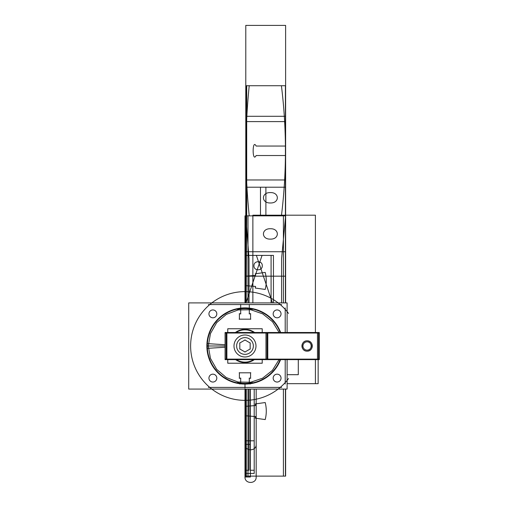 <?xml version="1.0" encoding="UTF-8"?>
<svg xmlns="http://www.w3.org/2000/svg" width="508" height="508" viewBox="0 0 508 508"><rect width="100%" height="100%" fill="white"/><g stroke="black" fill="none" stroke-linecap="round" stroke-linejoin="round"><path stroke-width="0.76" d="M226.886 359.639L226.886 332.499M265.976 332.499L225.076 332.499L225.076 359.639L265.976 359.639L265.976 332.499L319.291 332.499L319.291 359.639L318.491 359.639L318.491 332.499M225.076 359.118L319.291 359.118M318.491 359.639L265.976 359.639M266.986 359.118L266.986 333.026M226.085 332.499L226.085 359.639M267.786 332.499L267.786 359.639M244.297 356.965A10.998 10.998 0 0 0 255.988 345.986A10.998 10.998 0 0 0 244.297 335.013M245.681 335.013A10.998 10.998 0 0 0 233.991 345.986A10.998 10.998 0 0 0 245.681 356.965M225.076 333.026L319.291 333.026M317.481 359.639L317.481 332.499M307.384 350.145A4.166 4.166 0 0 0 311.283 345.986A4.166 4.166 0 0 0 307.384 341.833A4.166 4.166 0 0 0 302.959 345.986A4.166 4.166 0 0 0 307.384 350.145M307.124 341.827C312.496 341.566 312.496 350.406 307.124 350.152M307.448 340.824A5.175 5.175 0 0 1 312.299 345.986A5.175 5.175 0 0 1 307.448 351.155A5.175 5.175 0 0 1 301.942 345.986A5.175 5.175 0 0 1 307.448 340.824M188.709 302.908L188.709 389.071L188.709 302.908L287.103 302.908L287.103 332.499M262.223 359.639L262.223 363.22L227.755 363.22L227.755 359.639M227.755 332.499L227.755 328.759L262.223 328.759L262.223 332.499M235.604 359.639A16.567 16.567 0 0 0 254.375 359.639A16.567 16.567 0 0 1 235.604 359.639A16.567 16.567 0 0 0 254.375 359.639A16.567 16.567 0 0 1 235.604 359.639M254.616 332.499A16.567 16.567 0 0 0 235.363 332.499A16.567 16.567 0 0 1 254.616 332.499A16.567 16.567 0 0 0 235.363 332.499A16.567 16.567 0 0 1 254.616 332.499M288.538 378.536A54.369 54.369 0 0 1 208.426 386.226A54.369 54.369 0 0 1 208.426 305.752A54.369 54.369 0 0 1 288.538 313.436A54.369 54.369 0 0 0 208.426 305.752A54.369 54.369 0 0 0 208.426 386.226A54.369 54.369 0 0 0 288.538 378.536A54.369 54.369 0 0 1 208.426 386.226A54.369 54.369 0 0 1 208.426 305.752A54.369 54.369 0 0 1 288.538 313.436M188.709 389.071L287.103 389.071L287.103 359.639M245.097 308.293A37.694 37.694 0 0 1 280.187 332.499A37.694 37.694 0 0 0 249.295 308.54A37.694 37.694 0 0 1 280.187 332.499M280.124 359.639A37.694 37.694 0 0 1 249.295 383.438A37.694 37.694 0 0 0 280.124 359.639A37.694 37.694 0 0 1 207.575 341.414A37.694 37.694 0 0 1 244.881 308.293M280.575 359.639A38.119 38.119 0 0 1 206.946 343.592L225.076 344.735M253.613 359.639A16.148 16.148 0 0 1 236.366 359.639M249.345 383.826L252.622 382.607C247.536 383.603 242.443 383.603 237.357 382.607L240.633 383.826M240.684 383.438A37.694 37.694 0 0 1 207.296 345.986L225.076 345.986L207.296 345.986A37.694 37.694 0 0 0 240.684 383.438M279.114 332.499L272.523 321.735L262.68 313.842L250.742 309.753L238.125 309.944L226.32 314.401L216.719 322.593L210.464 333.559L208.299 345.986L206.902 345.986L208.299 345.986L210.458 358.4L216.694 369.348L226.263 377.539L238.036 382.016L250.635 382.245L262.56 378.2L272.421 370.357L279.044 359.639M280.638 332.499A38.119 38.119 0 0 0 206.946 348.38L225.076 347.243M236.112 332.499A16.148 16.148 0 0 1 253.867 332.499M240.633 308.146L237.357 309.366C242.443 308.375 247.536 308.375 252.622 309.366L249.345 308.146M285.21 384.029L285.21 359.639M285.21 332.499L285.21 307.943M281.61 304.565L208.369 304.565M281.61 387.413L208.369 387.413M216.802 378.352A3.937 3.937 0 0 0 212.871 374.167A3.937 3.937 0 0 0 208.947 378.352M208.947 377.857A3.937 3.937 0 0 0 212.871 382.041A3.937 3.937 0 0 0 216.802 377.857M281.032 378.352A3.937 3.937 0 0 0 277.108 374.167A3.937 3.937 0 0 0 273.177 378.352M273.177 377.857A3.937 3.937 0 0 0 277.108 382.041A3.937 3.937 0 0 0 281.032 377.857M281.032 314.115A3.937 3.937 0 0 0 277.108 309.937A3.937 3.937 0 0 0 273.177 314.115M273.177 313.626A3.937 3.937 0 0 0 277.108 317.805A3.937 3.937 0 0 0 281.032 313.626M216.802 314.115A3.937 3.937 0 0 0 212.871 309.937A3.937 3.937 0 0 0 208.947 314.115M208.947 313.626A3.937 3.937 0 0 0 212.871 317.805A3.937 3.937 0 0 0 216.802 313.626M249.295 383.584L249.295 378.047M249.149 378.193L250.73 378.193M250.584 378.346L250.584 372.662M250.806 372.809L239.173 372.809M239.395 372.662L239.395 378.346M239.249 378.193L240.83 378.193M240.684 378.047L240.684 383.584M241.04 383.902L239.395 383.902M248.939 383.902L250.584 383.902M240.684 304.381L240.684 313.969M240.83 313.785L239.249 313.785M239.395 313.633L239.395 319.316M239.173 319.17L250.806 319.17M250.584 319.316L250.584 313.633M250.73 313.785L249.149 313.785M249.295 313.969L249.295 304.381M244.462 354.336A8.363 8.363 0 0 0 253.352 345.986A8.363 8.363 0 0 0 244.462 337.642M245.516 337.642A8.363 8.363 0 0 0 236.626 345.986A8.363 8.363 0 0 0 245.516 354.336M239.681 348.901L245.116 352.044M244.862 352.044L250.298 348.901M250.165 349.129L250.165 342.849M250.298 343.071L244.862 339.935M245.116 339.935L239.681 343.071M239.814 342.849L239.814 349.129M244.989 215.856L285.439 215.856L285.439 302.908L285.439 215.856L244.989 215.856L244.989 302.908L244.989 255.397L244.989 302.908L244.989 255.397L256.375 255.397L272.44 302.908L256.375 255.397L244.989 255.397L271.088 255.397L271.088 302.908L271.088 255.397L244.989 255.397L244.989 302.908L244.989 278.473M253.956 265.754C253.702 260.382 262.541 260.382 262.28 265.754C262.541 271.126 253.702 271.126 253.956 265.754C253.702 260.382 262.541 260.382 262.28 265.754C262.541 271.126 253.702 271.126 253.956 265.754M262.065 255.397L245.999 302.908L262.065 255.397L273.444 255.397L262.065 255.397M273.444 302.908L273.444 255.397L273.444 302.908M287.103 374.694L298.291 374.694L298.291 359.639L298.291 374.694L287.103 374.694M245.783 215.856L245.783 302.908L245.783 215.856L285.617 215.856L245.783 215.856L285.617 215.856L245.783 215.856L245.783 302.908L245.783 215.856L249.022 258.642L249.034 302.908L249.022 258.642L245.783 215.856L245.783 302.908L245.783 215.856L281.419 215.856C286.785 172.479 286.785 129.102 281.419 85.725L245.783 85.725L245.783 215.856L281.419 215.856C286.785 172.479 286.785 129.102 281.419 85.725L245.783 85.725L245.783 276.174L285.617 276.174L285.617 85.725L245.783 85.725L245.783 276.174L285.617 276.174L285.617 85.725L245.783 85.725L245.783 302.908L245.783 215.856L285.617 215.856L245.783 215.856L285.617 215.856L245.783 215.856L245.783 302.908L245.783 215.856L285.617 215.856L245.783 215.856L285.617 215.856L245.783 215.856L245.783 302.908L245.783 215.856L285.617 215.856L285.617 85.725L249.225 85.725C244.818 129.102 244.818 172.479 249.225 215.856L285.617 215.856L285.617 85.725L249.225 85.725C244.818 129.102 244.818 172.479 249.225 215.856L285.617 215.856L245.783 215.856L285.617 215.856L245.783 215.856L245.783 302.908L245.783 215.856L285.617 215.856L285.617 155.531L256.121 155.531C252.159 163.506 252.159 138.074 256.121 146.044L285.617 146.044L285.617 25.4L245.783 25.4L245.783 276.174L255.594 275.412L255.226 273.799L265.201 272.409C266.643 278.086 266.643 283.762 265.201 289.433L255.226 288.042L255.594 286.429L245.783 285.667L255.594 286.429L255.226 288.042L265.201 289.433C266.643 283.762 266.643 278.086 265.201 272.409L255.226 273.799L255.594 275.412L245.783 276.174L245.783 25.4L285.617 25.4L285.617 85.725L246.697 85.725L246.697 215.856L246.018 302.908L246.697 215.856L285.617 215.856L285.617 155.531L256.121 155.531C252.159 163.506 252.159 138.074 256.121 146.044L285.617 146.044L285.617 85.725L246.697 85.725L246.697 215.856L285.617 215.856L245.783 215.856L285.617 215.856L245.783 215.856L245.783 302.908L245.783 215.856L245.783 302.908L245.783 215.856L245.783 302.908L245.783 215.856L245.783 302.908L245.783 215.856L245.783 302.908L245.783 215.856L285.617 215.856L246.697 215.856L246.018 302.908L246.697 215.856L285.617 215.856L246.697 215.856L285.617 215.856L285.617 85.725L246.697 85.725L246.697 215.856L285.617 215.856L285.617 85.725L246.697 85.725L246.697 215.856L285.617 215.856L285.617 85.725L245.783 85.725L245.783 215.856L285.617 215.856L285.617 85.725L245.783 85.725L245.783 302.908L245.783 215.856L285.617 215.856L245.783 215.856L285.617 215.856L285.617 85.725L245.783 85.725L245.783 215.856L285.617 215.856L285.617 85.725L245.783 85.725L245.783 215.856L285.617 215.856L285.617 85.725L245.783 85.725L245.783 215.856L285.617 215.856L285.617 85.725L245.783 85.725L245.783 215.856L285.617 215.856L285.617 85.725L245.783 85.725L245.783 215.856L285.617 215.856L285.617 85.725L245.783 85.725L245.783 215.856L285.617 215.856L285.617 85.725L245.783 85.725L245.783 215.856L285.617 215.856L285.617 85.725L245.783 85.725L245.783 215.856L285.617 215.856L265.894 215.856L265.894 187.217L246.691 187.217L246.177 302.908L246.691 187.217L265.894 187.217L265.894 215.856L285.617 215.856L245.783 215.856L285.617 215.856L245.783 215.856L285.617 215.856L245.783 215.856L285.617 215.856L285.617 85.725L285.617 215.856L245.783 215.856M285.617 302.908L285.617 215.856L285.617 302.908L285.617 215.856L285.617 302.908L285.617 215.856L285.617 302.908L285.617 215.856L281.591 258.642L281.578 302.908L281.591 258.642L285.617 215.856L285.617 302.908L285.617 187.217L260.477 187.217L260.477 215.856L260.477 187.217L285.617 187.217L285.617 302.908M245.986 215.856L245.986 302.908L245.986 215.856L285.413 215.856L245.986 215.856L285.413 215.856L245.986 215.856L245.986 85.725L245.986 215.856M285.413 302.908L285.413 85.725L245.986 85.725L285.413 85.725L285.413 302.908M315.404 332.499L315.404 215.189L252.87 215.189L252.87 302.908L252.87 215.189L252.87 302.908L252.87 215.189L315.404 215.189L252.87 215.189L315.404 215.189L315.404 332.499M245.783 389.071L245.783 476.123L285.617 476.123L285.617 389.071L285.617 476.123L285.617 389.071L285.617 476.123L285.617 389.071L285.617 476.123L285.617 389.071L285.617 476.123L285.617 389.071L285.617 476.123L285.617 389.071L285.617 476.123L245.783 476.123L285.617 476.123L245.783 476.123L285.617 476.123L245.783 476.123L285.617 476.123L245.783 476.123L285.617 476.123L245.783 476.123L285.617 476.123L245.783 476.123L245.783 389.071L245.783 406.311L255.594 405.549L255.226 403.936L265.201 402.539C266.643 408.216 266.643 413.893 265.201 419.57L255.226 418.173L255.594 416.56L245.783 415.798L245.783 476.123L245.783 415.798L255.594 416.56L255.226 418.173L265.201 419.57C266.643 413.893 266.643 408.216 265.201 402.539L255.226 403.936L255.594 405.549L245.783 406.311L245.783 389.071L245.783 476.123L245.783 389.071M307.124 351.168C313.849 351.326 313.849 340.652 307.124 340.811C300.393 340.652 300.393 351.326 307.124 351.168C313.849 351.326 313.849 340.652 307.124 340.811C300.393 340.652 300.393 351.326 307.124 351.168M285.617 179.972L245.783 179.972L245.783 251.739L285.617 251.739L285.617 179.972L245.783 179.972L245.783 251.739L285.617 251.739L285.617 179.972M270.383 192.589C279.641 192.284 279.641 203.276 270.383 202.971C261.125 203.276 261.125 192.284 270.383 192.589C279.641 192.284 279.641 203.276 270.383 202.971C261.125 203.276 261.125 192.284 270.383 192.589M270.383 228.74C279.641 228.435 279.641 239.427 270.383 239.116C261.125 239.427 261.125 228.435 270.383 228.74C279.641 228.435 279.641 239.427 270.383 239.116C261.125 239.427 261.125 228.435 270.383 228.74M245.783 121.603L285.617 121.603L285.617 116.294L245.783 116.294L245.783 121.603L285.617 121.603L285.617 116.294L245.783 116.294L245.783 121.603M225.076 345.986L207.296 345.986M287.103 383.68L318.148 383.68L318.148 359.639L318.148 383.68L287.103 383.68L315.417 383.68L315.417 359.639L315.417 383.68L315.417 359.639L315.417 383.68L287.103 383.68M248.964 389.071L248.964 440.804L254.203 440.804L254.203 389.071L254.203 440.804L248.964 440.804L248.964 389.071L248.964 470.256L244.989 470.256L244.989 473.443L254.203 473.443L254.203 389.071L254.203 473.443L254.203 470.256L250.228 470.256L250.228 389.071L250.228 470.256L254.203 470.256L254.203 473.443L244.989 473.443L246.272 477.006L246.272 389.071L246.272 477.006L244.989 473.443L254.203 473.443L244.989 473.443L244.989 470.256L248.964 470.256L248.964 389.071M244.989 389.071L244.989 440.804L246.272 444.367L244.989 440.804L250.228 440.804L244.989 440.804L244.989 389.071L244.989 444.367L250.374 444.367L250.374 389.071L250.374 444.367L250.374 389.071L250.374 444.367L244.989 444.367C244.646 451.58 256.521 451.58 256.172 444.367L256.172 389.071L256.172 444.367C256.521 451.58 244.646 451.58 244.989 444.367L250.374 444.367L244.989 444.367L246.272 440.804L244.989 444.367L244.989 389.071L244.989 477.006L250.374 477.006L250.374 389.071L250.374 477.006L250.374 389.071L250.374 477.006L244.989 477.006C244.646 484.219 256.521 484.219 256.172 477.006L256.172 389.071L256.172 477.006C256.521 484.219 244.646 484.219 244.989 477.006L250.374 477.006L244.989 477.006L246.272 473.443L246.272 389.071L246.272 473.443L244.989 477.006L244.989 389.071L244.989 477.006L244.989 389.071L244.989 477.006L244.989 389.071L244.989 477.006L244.989 389.071L244.989 476.123L285.439 476.123L285.439 389.071L285.439 476.123L244.989 476.123M244.989 388.144L244.989 384.105M283.407 302.908L283.407 215.856L247.993 215.856L247.993 302.908L247.993 215.856L283.407 215.856L283.407 302.908M285.591 302.908L285.591 215.856L245.809 215.856L245.809 302.908L245.809 215.856L285.591 215.856L285.591 302.908M247.993 389.071L247.993 476.123L283.407 476.123L283.407 389.071L283.407 476.123L247.993 476.123L247.993 389.071M285.591 476.123L285.591 389.071L285.591 476.123L245.809 476.123L285.591 476.123M245.809 389.071L245.809 476.123L245.809 389.071"/></g></svg>

